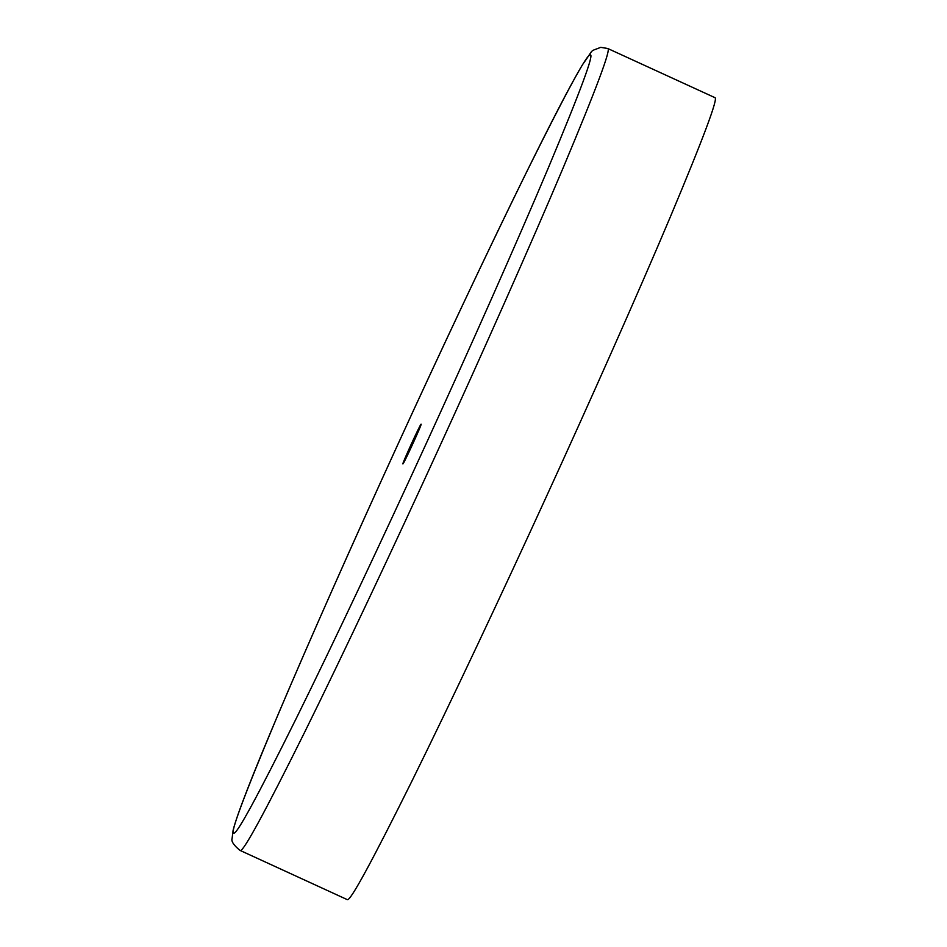 <?xml version="1.0" encoding="UTF-8"?>
<svg xmlns="http://www.w3.org/2000/svg" width="947" height="947" viewBox="0 0 947 947"><rect width="100%" height="100%" fill="white"/><g stroke="black" fill="none" stroke-linecap="round" stroke-linejoin="round"><path stroke-width="1.42" d="M347.229 899.614L347.466 899.65C350.686 900.633 372.171 861.119 411.921 781.097C450.808 702.402 503.165 591.106 546.17 497.08C588.738 404.191 637.473 294.777 670.358 216.851C703.645 137.504 718.489 97.766 714.902 97.636L607.761 48.51C611.348 48.64 596.492 88.391 563.205 167.726C530.332 245.652 481.597 355.066 439.017 447.955C396.012 541.992 343.666 653.288 304.768 731.972C265.018 811.993 243.533 851.507 240.313 850.524L347.229 899.614M421.107 424.185L421.131 424.209C421.983 424.303 403.517 464.563 402.937 463.888C401.315 465.427 420.622 423.202 421.107 424.185M590.159 54.926C587.033 53.979 566.188 92.321 527.621 169.951C489.883 246.315 439.088 354.296 397.361 445.54C355.539 536.795 307.586 644.493 275.684 720.253C243.45 797.232 229.505 834.875 233.862 833.159C236.987 834.106 257.833 795.764 296.399 718.122C334.137 641.77 384.944 533.777 426.671 442.545C468.493 351.29 516.435 243.592 548.349 167.832C580.57 90.841 594.515 53.21 590.159 54.926M240.076 850.489C233.72 845.257 231.056 841.244 232.098 838.462L233.14 830.117C237.058 814.538 252.162 775.723 278.454 713.659C311.859 635.129 351.171 546.443 396.414 447.588C441.361 349.372 483.325 260.413 522.33 180.699C551.19 121.962 571.337 83.158 582.784 64.266C594.988 47.504 588.395 52.334 600.729 47.35L607.761 48.51"/></g></svg>
